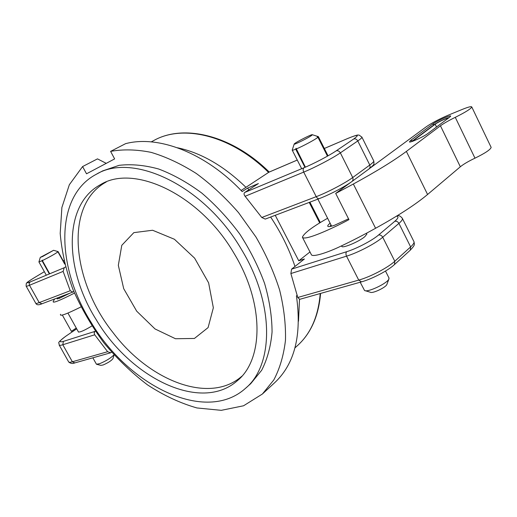 <?xml version="1.0" encoding="UTF-8"?>
<svg xmlns="http://www.w3.org/2000/svg" width="517" height="517" viewBox="0 0 517 517"><rect width="100%" height="100%" fill="white"/><g stroke="black" fill="none" stroke-linecap="round" stroke-linejoin="round"><path stroke-width="0.78" d="M304.138 164.665L303.679 164.839M366.618 233.652L366.876 234.039L364.86 236.631C358.85 241.866 341.388 249.026 341.756 246.163L341.756 246.034M91.903 325.969C84.426 330.453 79.922 332.437 78.377 331.927L78.384 331.856M48.708 271.961L48.352 272.129M248.974 189.7L247.494 188.136L258.416 183.541L244.722 192.466C243.72 193.416 243.856 194.689 245.123 196.286L303.712 172.109C302.865 170.151 302.968 168.697 304.009 167.747L244.722 192.466M319.241 198.618L265.234 219.098L261.77 217.489L245.123 196.286M275.244 215.305L298.768 260.794L304.403 258.978L291.582 269.144L290.877 273.538L346.532 256.161C357.919 252.71 375.613 243.455 382.729 237.219L398.924 223.402C401.405 221.263 402.594 219.667 402.478 218.613L402.174 218.019M361.325 281.914L299.692 299.337L297.766 297.488L290.877 273.538M95.328 331.138L94.172 332.651L94.527 334.557L107.633 351.709L110.664 352.781L111.601 352.206M65.459 266.979L64.224 267.735L63.132 271.386L70.241 290.735L72.807 292.079L73.789 291.485M294.974 266.449C289.307 249.388 281.196 232.921 270.649 217.05M96.246 174.307L102.696 170.881L119.084 165.343C131.35 163.908 144.553 165.13 158.68 169.014C173.092 174.462 187.412 182.443 201.649 192.964C215.505 204.803 228.152 218.407 239.578 233.774C250.008 249.834 258.358 266.41 264.614 283.497C269.512 300.48 271.994 316.65 272.065 332.017C270.766 346.571 267.295 359.328 261.654 370.288L250.732 383.659L245.581 388.267C205.688 424.399 128.384 385.559 91.108 322.356C56.224 267.328 54.195 196.363 96.246 174.307C132.63 152.037 204.389 185.396 241.626 249.73C274.695 304.002 273.771 364.976 245.581 388.267M297.249 295.201L296.422 295.892C301.96 334.926 294.748 363.832 274.779 382.606L262.41 394.006L273.797 379.956C279.794 368.576 283.684 355.379 285.462 340.373C285.901 324.521 283.956 307.731 279.619 290.005C273.907 272.065 266.029 254.409 255.98 237.044L238.518 212.623C225.373 197.565 211.304 184.524 196.305 173.492C181.092 163.857 166.028 156.813 151.106 152.36C136.559 149.445 123.059 149.122 110.599 151.384L125.592 143.661C158.234 134.963 205.378 152.631 242.156 191.594L247.494 188.136M106.25 163.353L97.487 158.874L82.597 166.558L69.343 184.731L61.885 207.504L60.198 233.458C61.801 251.863 66.06 270.527 72.962 289.462C81.214 308.171 91.503 325.949 103.839 342.79C117.126 358.798 131.667 372.815 147.468 384.842C163.727 395.473 180.226 403.176 196.977 407.958L221.263 410.336L243.546 405.78L262.41 394.006M110.599 151.384L114.638 158.906L86.526 173.796L82.597 166.558M241.103 190.495L268.905 172.213M309.974 251.953L298.768 260.794M234.059 253.382C264.465 303.201 263.657 359.386 237.406 380.654C201.074 413.096 130.51 377.843 96.311 319.842C64.379 269.402 62.725 204.842 100.569 184.608C133.955 163.766 199.892 194.424 234.059 253.382M106.243 181.978C64.011 204.764 71.818 281.254 113.152 332.767C149.051 380.525 209.456 404.805 241.833 376.24M136.708 311.189L155.016 328.941L175.483 338.738L194.431 338.454L208.093 327.597L213.347 307.783L208.609 282.831L194.612 258.145L174.416 239.261L152.599 230.252L133.845 232.631L121.779 245.323L118.328 265.331L123.712 288.686L136.708 311.189M449.486 117.307L427.805 133.535C423.869 136.611 410.718 142.66 409.445 142.001L410.563 140.45L432.503 124.229C437.052 120.713 452.782 113.882 450.43 116.467L449.486 117.307M411.513 141.639L434.358 124.552C437.285 122.29 447.108 117.669 448.976 117.682M302.658 237.736L311.279 254.487C311.945 257.757 327.965 252.425 340.567 246.318C351.715 241.045 363.393 235.028 375.588 228.262C398.465 215.628 415.791 204.364 427.578 194.482L460.337 166.771C463.529 164.173 468.408 161.304 474.981 158.17C485.108 153.213 490.497 149.62 491.15 147.39L491.027 147.138M448.323 118.173C447.438 117.702 437.944 122.077 435.178 124.216L412.359 141.361M350.752 182.346L335.695 193.429L353.344 184.026C376.434 171.424 394.109 160.554 406.368 151.41L440.452 125.799C443.754 123.382 448.698 120.564 455.277 117.333C465.423 112.267 470.929 108.816 471.782 106.987C471.426 106.185 468.253 106.993 462.25 109.423L448.892 114.903C439.508 118.904 431.966 122.859 426.273 126.768L370.398 167.889M330.13 226.491L330.874 224.675M348.548 218.814L334.389 225.315C331.358 226.349 329.329 226.769 328.295 226.562C327.151 226.233 327.759 225.102 330.117 223.182M331.113 225.141L330.945 225.67L331.714 226.142M335.695 193.429L348.956 219.622C335.843 226.827 304.545 241.529 302.38 237.206C304.061 233.167 312.468 226.847 327.61 218.252M375.588 228.262L353.344 184.026M74.467 293.107C59.035 300.939 51.984 303.666 53.329 301.288L54.647 298.968M69.756 293.236L59.293 298.348L57.109 298.884L57.833 297.76M76.257 328.03L71.404 331.319L62.286 314.976M59.455 297.85L58.757 298.542M60.567 314.252C59.313 316.766 66.105 314.33 80.943 306.943M64.728 264.122L57.949 251.863L57.368 251.63L58.027 251.785L64.631 263.722M49.354 273.932L42.032 260.768L38.911 261.919M57.949 251.863C54.821 254.073 49.638 256.981 42.388 260.6L49.716 273.784M42.032 260.768L42.252 260.116L42.388 260.6M42.543 256.555L40.281 257.395L53.581 250.299L42.543 256.555M113.966 354.869C110.929 357.977 106.218 360.892 99.826 363.619L96.453 364.239L92.847 357.816M112.952 358.565L112.893 358.766C111.155 360.84 107.911 362.908 103.161 364.957L100.86 365.377L96.828 364.336M304.959 167.346L295.718 149.187L296.054 148.295L305.405 167.153M327.461 156.14L317.949 137.289C315.79 139.273 302.755 146.285 296.163 148.999M318.201 136.604L318.104 137.154L327.636 156.044M317.949 137.289L317.212 136.927L318.104 137.154M295.718 149.187C293.307 150.163 292.137 150.473 292.195 150.104M312.055 135.105C309.812 137.199 292.635 145.729 294.218 143.972L294.503 143.687C296.739 141.677 312.423 133.793 312.333 134.73L312.055 135.105M388.874 277.758L388.9 279.025C387.33 283.406 367.29 292.816 364.55 290.489L360.2 282.237M386.968 284.221L386.865 284.492C385.779 287.497 372.285 293.824 370.359 292.247L365.345 290.728M63.21 260.839L63.875 260.49L63.21 260.833M64.224 267.735L30.096 281.965C25.243 283.833 26.535 282.482 33.986 277.913L44.352 271.683M245.724 187.102C223.699 165.834 200.939 152.722 177.441 147.759M324.34 148.489L347.534 138.562C357.932 134.284 359.981 134.426 353.68 139.002L336.179 150.848C329.374 155.514 313.696 163.753 304.009 167.747M269.228 172.051C232.12 135.273 183.923 123.75 154.105 140.353C183.283 124.035 231.267 135.409 268.523 172.374L297.275 160.07M107.633 351.709L72.354 361.771L74.816 362.915L110.496 352.827M94.96 331.391L63.378 341.394C58.266 342.713 59.261 340.858 66.37 335.837L66.17 335.934C54.938 344.496 59.966 342.209 59.087 344.839C59.145 345.524 60.386 345.492 62.816 344.749L72.354 361.771C69.898 362.456 68.619 362.417 68.522 361.661L59.281 345.188M63.378 341.394L62.816 344.749L94.676 334.803M30.096 281.965L29.159 283.394L29.482 285.268L63.132 271.386M44.346 271.677L33.883 277.959C25.398 283.277 27.369 282.385 26.264 283.478L26.121 286.075C26.024 286.496 27.149 286.224 29.482 285.268L39.202 302.6C36.836 303.498 35.679 303.699 35.725 303.201L26.218 286.256M35.854 303.427C36.746 305.088 38.775 305.211 41.955 303.783L39.202 302.6L70.241 290.735M76.684 328.793L66.008 336.082M66.37 335.837L76.697 328.818M413.697 241.135L414.027 241.801C414.363 244.69 415.422 244.67 410.291 250.17L394.471 264.568C387.769 270.792 372.117 278.922 361.486 281.868L358.727 280.098L297.766 297.488M394.471 264.568L394.801 261.247C387.847 267.728 370.217 276.938 358.727 280.098L346.532 256.161C345.705 254.235 345.77 252.742 346.739 251.682L291.582 269.144M410.291 250.17L410.64 246.9L394.801 261.247L382.729 237.219C381.636 235.429 380.234 234.705 378.522 235.041C372.227 240.495 356.736 248.599 346.739 251.682M397.23 215.731C399.046 215.259 400.798 216.222 402.478 218.613L414.027 241.801C414.201 242.977 413.077 244.677 410.64 246.9L398.924 223.402C397.857 221.657 396.481 220.959 394.788 221.308L378.522 235.041M373.597 160.625L373.791 161.007C374.062 164.813 374.741 164.038 369.222 168.788L352.18 181.331L353.066 179.968L352.865 177.822L340.348 152.87L357.783 140.954L369.797 165.039L352.73 177.518C345.201 183.121 327.358 192.479 316.223 196.667L303.712 172.109C314.737 167.618 332.651 158.215 340.348 152.87C339.236 151.048 337.847 150.369 336.179 150.848M347.947 138.388L347.702 138.472C359.716 133.644 357.751 135.376 359.237 135.144L361.952 137.244C361.855 137.871 360.459 139.112 357.783 140.954C356.704 139.17 355.334 138.517 353.68 139.002M324.333 148.469L347.534 138.562M369.222 168.788L370.166 167.159L369.797 165.039C372.421 163.107 373.752 161.763 373.791 161.007L361.803 136.94M319.622 198.418L319.338 198.58C318.188 198.909 317.147 198.276 316.223 196.667L261.77 217.489M309.224 202.418L319.7 222.924M396.545 216.151C398.898 216.526 398.31 218.245 394.788 221.308M320.21 293.54C318.369 316.217 310.769 333.588 297.411 345.666L294.981 347.851M298.503 321.206L299.498 299.388M432.503 124.229L434.358 124.552M412.456 140.798L410.563 140.45M436.529 127.001L435.178 124.216M413.522 140.934L413.29 140.469M427.578 194.482L406.368 151.41M474.981 158.17L455.277 117.333M460.337 166.771L440.452 125.799M74.655 362.96C72.651 363.858 70.68 363.554 68.742 362.055M41.955 303.783L72.807 292.079M297.269 160.05L268.691 172.277M320.32 222.549L309.903 202.16M352.18 181.331C345.169 186.566 329.445 194.793 319.338 198.58M320.592 293.43C318.64 316.01 310.911 333.42 297.411 345.666M154.105 140.353L151.222 141.878M409.832 142.02L409.445 142.001M329.355 226.595L328.295 226.562M491.15 147.39L471.782 106.987M57.49 298.891L57.109 298.884M38.956 261.99L46.31 275.206M58.13 251.656L64.489 263.153M40.261 257.466L38.949 261.867M53.581 250.299L58.137 251.617M59.125 297.269L59.655 298.212M67.973 313.153L78.539 332.127M112.893 358.766L114.05 354.972M318.42 136.753L328.036 155.817M292.267 150.24L301.676 168.716M294.179 144.094L292.254 149.988M312.333 134.73L318.414 136.669M317.871 199.142L331.623 226.136M341.647 245.814L342.021 246.557M343.126 187.102L343.443 187.723M366.424 233.257L366.876 234.162M385.495 271.057L389.075 278.146M386.865 284.492L388.9 279.025"/></g></svg>
